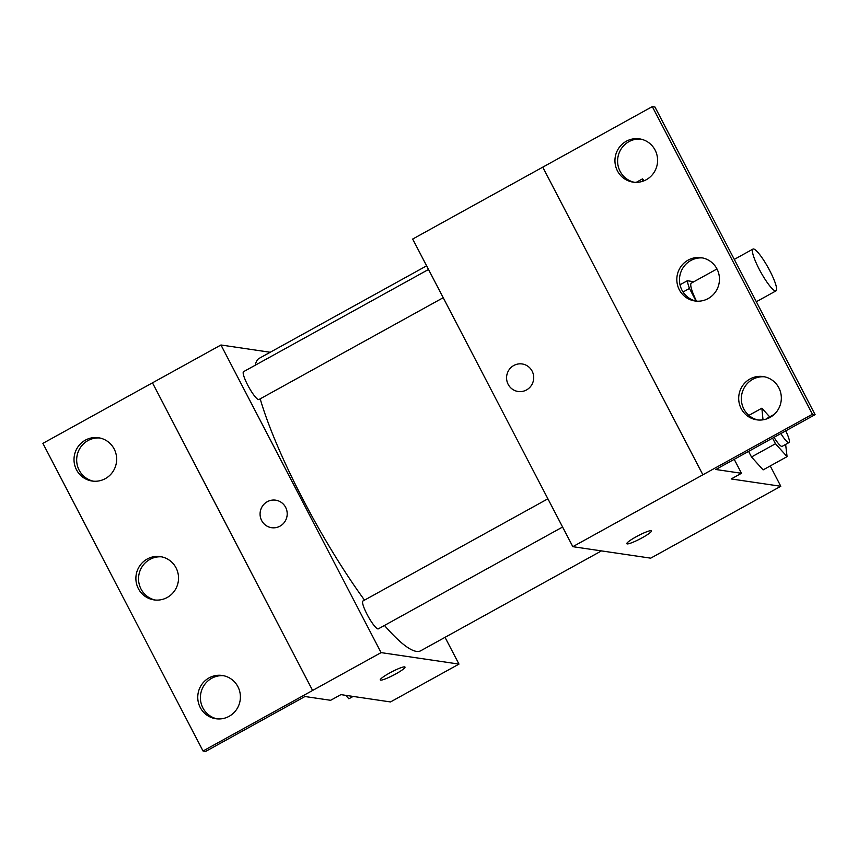<?xml version="1.0" encoding="UTF-8"?>
<svg xmlns="http://www.w3.org/2000/svg" width="858" height="858" viewBox="0 0 858 858"><rect width="100%" height="100%" fill="white"/><g stroke="black" fill="none" stroke-linecap="round" stroke-linejoin="round"><path stroke-width="1.29" d="M775.418 290.937A23.863 4.311 -118.9 0 1 759.952 270.613A23.863 4.311 -118.9 0 1 752.959 249.077A23.863 4.311 -118.9 0 1 768.275 267.878A23.863 4.311 -118.9 0 1 776.04 290.851A23.863 4.311 -118.9 0 1 775.418 290.937M696.503 301.158A23.863 4.311 -118.9 0 1 691.334 283.129L716.977 268.962M693.897 281.714L687.322 280.748A30.802 5.566 -118.9 0 0 689.457 288.449L696.042 301.094M683.043 291.999L689.457 288.449M680.008 284.781L687.322 280.748M815.1 414.639L654.965 107.014L652.305 106.617L412.677 239.05L572.822 546.675L812.44 414.242L815.1 414.639L715.819 469.498L741.484 473.284L731.209 478.957L780.801 486.272L770.227 465.948M772.554 438.148L775.471 443.747L751.501 456.982L748.584 451.394L751.501 456.982L763.116 469.884L787.076 456.638L785.628 444.433M636.057 536.829A13.921 1.866 -27.5 0 1 651.501 530.855A13.921 1.866 -27.5 0 1 640.014 538.942A13.921 1.866 -27.5 0 1 626.801 543.715A13.921 1.866 -27.5 0 1 636.057 536.829M572.822 546.675L650.707 558.161L780.801 486.272M522.168 363.964A13.921 13.567 -81.6 0 0 508.161 384.352A13.921 13.567 98.4 0 1 522.168 363.964A13.921 13.567 98.4 0 1 533.558 379.708A13.921 13.567 98.4 0 1 508.161 384.352A13.921 13.567 -81.6 0 0 518.114 391.495M702.884 474.785L542.749 167.16M741.484 473.284L734.212 459.33M812.44 414.242L652.305 106.617M749.999 378.979A21.868 21.311 -81.6 0 0 738.995 402.048A21.868 21.311 -81.6 0 0 756.82 419.841A21.868 21.311 -81.6 0 0 781.091 401.319A21.868 21.311 -81.6 0 0 763.202 376.565A21.868 21.311 -81.6 0 0 749.999 378.979M626.254 141.27A21.868 21.311 -81.6 0 0 615.25 164.339A21.868 21.311 -81.6 0 0 633.075 182.132A21.868 21.311 -81.6 0 0 657.357 163.61A21.868 21.311 -81.6 0 0 639.457 138.857A21.868 21.311 -81.6 0 0 626.254 141.27M688.127 260.124A21.868 21.311 -81.6 0 0 677.123 283.194A21.868 21.311 -81.6 0 0 694.948 300.986A21.868 21.311 -81.6 0 0 719.219 282.464A21.868 21.311 -81.6 0 0 701.329 257.711A21.868 21.311 -81.6 0 0 688.127 260.124M764.521 376.801A21.868 21.311 -81.6 0 0 752.659 379.375A21.868 21.311 -81.6 0 0 741.548 401.759A21.868 21.311 -81.6 0 0 758.15 420.002M640.776 139.093A21.868 21.311 -81.6 0 0 628.914 141.667A21.868 21.311 -81.6 0 0 617.803 164.05A21.868 21.311 -81.6 0 0 634.405 182.293M702.648 257.947A21.868 21.311 -81.6 0 0 690.787 260.521A21.868 21.311 -81.6 0 0 679.675 282.904A21.868 21.311 -81.6 0 0 696.278 301.147M601.447 550.9L420.752 650.75A167.031 30.169 -118.9 0 1 416.398 651.372A167.031 30.169 -118.9 0 1 384.47 625.45M364.511 600.128A167.031 30.169 -118.9 0 1 260.199 398.841M255.352 365.165A167.031 30.169 -118.9 0 1 259.18 358.354L426.619 265.83M443.211 297.705L258.944 399.528A15.905 2.874 -118.9 0 1 258.526 399.592A15.905 2.874 -118.9 0 1 248.219 386.046A15.905 2.874 -118.9 0 1 243.554 371.686L428.517 269.476M562.591 527.026L378.324 628.85A15.905 2.874 -118.9 0 1 377.906 628.914A15.905 2.874 -118.9 0 1 367.589 615.358A15.905 2.874 -118.9 0 1 362.934 601.008L547.897 498.798M270.216 352.263L220.956 344.991L381.091 652.616L458.976 664.103L445.034 637.322M275.665 500.171A13.921 13.567 -81.6 0 0 261.658 520.559A13.921 13.567 98.4 0 1 275.665 500.171A13.921 13.567 98.4 0 1 287.055 515.915A13.921 13.567 98.4 0 1 261.658 520.559A13.921 13.567 -81.6 0 0 271.611 527.713M458.976 664.103L390.508 701.941L340.916 694.626L330.641 700.3L304.976 696.514L205.695 751.383L203.035 750.986L42.9 443.361L152.488 382.829L312.623 690.454L381.091 652.616M152.488 382.829L220.956 344.991M389.553 673.037A13.921 1.866 -27.5 0 1 404.997 667.074A13.921 1.866 -27.5 0 1 393.511 675.149A13.921 1.866 -27.5 0 1 380.298 679.922A13.921 1.866 -27.5 0 1 389.553 673.037M203.035 750.986L312.623 690.454M380.298 679.922A13.921 1.866 152.5 0 0 393.511 675.149A13.921 1.866 152.5 0 0 404.997 667.063M147.201 559.03A21.868 21.311 -81.6 0 0 136.186 582.099A21.868 21.311 -81.6 0 0 154.011 599.892A21.868 21.311 -81.6 0 0 178.292 581.37A21.868 21.311 -81.6 0 0 160.392 556.617A21.868 21.311 -81.6 0 0 147.201 559.03M105.341 478.625A21.868 21.311 -81.6 0 0 116.356 455.566A21.868 21.311 -81.6 0 0 98.531 437.762A21.868 21.311 -81.6 0 0 74.249 456.295A21.868 21.311 -81.6 0 0 92.138 481.038A21.868 21.311 -81.6 0 0 105.341 478.625M229.086 716.333A21.868 21.311 -81.6 0 0 240.101 693.275A21.868 21.311 -81.6 0 0 222.265 675.471A21.868 21.311 -81.6 0 0 197.994 694.004A21.868 21.311 -81.6 0 0 215.884 718.747A21.868 21.311 -81.6 0 0 229.086 716.333M152.456 382.829L312.591 690.454M161.722 556.853A21.868 21.311 -81.6 0 0 149.85 559.427A21.868 21.311 -81.6 0 0 138.739 581.81A21.868 21.311 -81.6 0 0 155.352 600.053M99.85 437.998A21.868 21.311 -81.6 0 0 76.909 456.681A21.868 21.311 -81.6 0 0 93.479 481.199M223.595 675.707A21.868 21.311 -81.6 0 0 200.643 694.39A21.868 21.311 -81.6 0 0 217.224 718.907M345.753 695.345L348.852 698.787L353.131 696.428M769.69 416.881L761.861 408.194L763.019 419.819M775.471 443.747L787.076 456.638M785.724 430.866A15.905 2.874 -118.9 0 1 789.017 442.556L782.164 446.342A15.905 2.874 -118.9 0 1 781.756 446.396A15.905 2.874 -118.9 0 1 774.023 437.333M766.441 418.994A15.905 2.874 -118.9 0 1 766.784 418.489L773.626 414.714A15.905 2.874 -118.9 0 1 773.948 414.639M748.873 415.379L761.861 408.194M762.097 419.948L762.859 419.53M751.501 456.982L763.116 469.884M789.017 442.556A15.905 2.874 -118.9 0 1 788.599 442.621A15.905 2.874 -118.9 0 1 780.866 433.547M644.165 180.738L642.492 178.882L642.696 181.285M636.196 182.357L642.492 178.882M752.959 249.077L734.287 259.395M776.04 290.851L756.327 301.737"/></g></svg>
